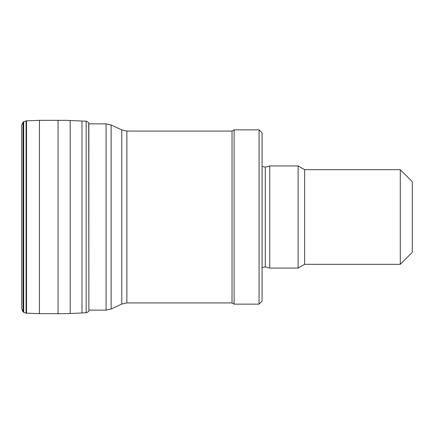<?xml version="1.0" encoding="UTF-8"?>
<svg xmlns="http://www.w3.org/2000/svg" width="434" height="434" viewBox="0 0 434 434"><rect width="100%" height="100%" fill="white"/><g stroke="black" fill="none" stroke-linecap="round" stroke-linejoin="round"><path stroke-width="0.65" d="M23.686 121.672L23.686 312.328L23.04 311.807L23.04 122.193L26.094 120.853L39.451 120.337L67.205 120.364L86.16 121.216C87.885 121.851 88.737 122.496 88.715 123.158L88.872 309.93M88.856 123.858L88.856 310.229M400.284 169.678L400.284 264.322L412.3 252.306L412.3 181.694L400.284 169.678L304.63 169.678L298.125 165.924L269.764 165.924L269.764 268.076L298.125 268.076L298.125 165.924M400.284 264.322L304.63 264.322L304.63 169.678M304.63 264.322L298.125 268.076M262.071 267.572L265.288 266.877L269.764 268.076M259.065 304.136L262.071 301.131L262.071 132.869L259.065 129.864L234.105 129.864L234.105 304.136L259.065 304.136L259.065 129.864M234.105 304.136L232.022 302.932L232.022 131.068L234.105 129.864M232.022 302.932L126.864 302.932L126.864 131.068L232.022 131.068M88.856 310.142L106.07 310.142L111.147 309.019L121.78 304.06L126.864 302.932M26.094 120.853L26.094 313.147L23.686 312.328M26.523 120.826L26.523 313.174L26.094 313.147M23.04 311.807L21.7 308.796L21.7 125.204L21.7 308.748M39.451 120.337L39.451 313.663L67.205 313.636L86.16 312.784C87.885 312.149 88.737 311.504 88.715 310.842M58.064 120.223L58.064 313.777M70.189 120.478L70.189 313.522M81.993 120.977L81.993 313.022M86.16 121.216L86.16 312.784M265.288 266.877L265.288 167.123L269.764 165.924M121.78 304.06L121.78 129.94L126.864 131.068M111.147 309.019L111.147 124.981L121.78 129.94M106.07 310.142L106.07 123.858L111.147 124.981M39.451 313.663L26.523 313.174M23.04 122.193L21.7 125.204M88.715 123.158L88.856 123.777M265.288 167.123L262.071 166.428M106.07 123.858L88.715 123.858"/></g></svg>
